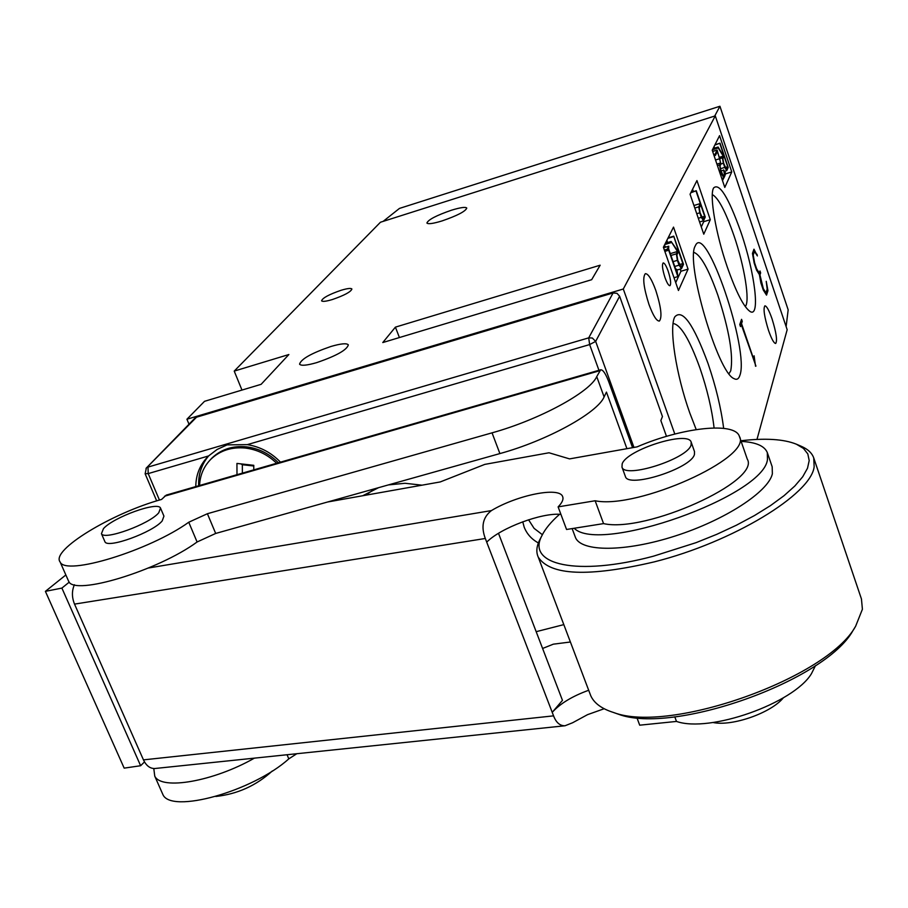 <?xml version="1.0" encoding="UTF-8"?>
<svg xmlns="http://www.w3.org/2000/svg" width="908" height="908" viewBox="0 0 908 908"><rect width="100%" height="100%" fill="white"/><g stroke="black" fill="none" stroke-linecap="round" stroke-linejoin="round"><path stroke-width="1.36" d="M276.622 463.262C267.678 454.602 257.236 449.539 245.296 448.053C231.54 446.815 220.054 450.538 210.86 459.244C203.812 466.394 200.044 475.145 199.556 485.496M278.381 462.762C269.336 453.682 258.666 448.37 246.374 446.838C232.63 445.59 221.166 449.324 211.973 458.007L210.009 460.106M236.988 474.691L236.943 463.432L253.775 465.316L253.775 469.856M242.379 473.147L242.345 464.726L240.881 463.875M242.345 464.726L253.775 466.008M159.445 500.058L148.197 473.601L208.579 455.952L217.114 449.46L227.079 444.875L247.305 444.636L589.633 344.575L598.94 370.282M280.481 462.149C271.186 452.559 260.131 446.725 247.305 444.636M373.301 489.798L365.89 495.178M208.579 455.952L208.148 456.372C200.044 464.567 195.912 474.646 195.787 486.586M208.046 456.474C201.349 464.828 198.216 474.589 198.67 485.746M198.75 485.723C198.307 474.26 201.61 464.317 208.67 455.873M194.687 418.384L196.548 417.192L613.104 292.944L588.713 337.855L148.004 467.087L148.197 473.601L145.121 473.738M633.954 447.428L595.659 341.397L619.631 296.258L662.454 416.556L660.854 420.563L666.483 436.362M619.631 296.258L617.009 293.318L613.104 292.944M786.124 326.596L788.167 309.832L719.93 106.259L399.452 208.42L383.142 221.382M719.93 106.259L714.698 116.054M815.509 665.587L811.411 673.759C793.501 703.439 709.5 733.051 676.494 721.429L674.78 716.809M604.16 708.739L587.521 714.664L572.607 722.757L565.026 725.764C559.941 725.901 556.127 722.586 553.574 715.856L485.303 538.478C480.843 526.538 482.886 517.242 491.41 510.591C517.151 495.053 559.373 486.529 562.62 496.551C563.743 499.23 562.234 502.669 558.114 506.88L595.137 500.762C637.189 509.672 752.811 457.621 739.396 436.408C734.969 421.482 681.829 427.52 637.121 446.861L569.577 458.892L549.011 452.774L484.804 464.385L440.255 481.932L327.584 501.999M553.574 715.856L143.453 759.871L74.524 604.115L485.303 538.478M143.453 759.871C146.267 765.75 150.058 768.633 154.814 768.52L155.257 768.474M74.399 584.729C71.743 590.847 71.789 597.305 74.524 604.115M498.503 533.314L562.461 700.34L552.223 712.349C560.225 703.53 572.369 696.164 588.679 690.262M676.494 721.429L639.709 725.186L636.894 717.638M558.114 506.88L566.558 529.477L603.559 523.61C645.758 533.234 760.927 481.058 747.273 459.108L739.396 436.408M486.722 542.144C500.614 527.911 541.997 512.441 560.917 514.382M542.598 648.471L553.347 644.169L570.394 642.001M595.137 500.762L603.559 523.61M691.101 444.909C687.946 458.824 624.59 479.084 621.98 467.098L622.173 463.863C626.69 449.744 688.309 430.256 691.17 442.151L691.101 444.909M625.306 476.235L625.408 476.518C628.075 488.663 691.374 468.46 694.45 454.409L694.506 451.605L691.17 442.151M712.984 722.496C732.086 726.627 771.119 712.95 783.377 697.798M589.905 693.508L590.745 695.698C594.093 703.201 601.754 708.819 613.706 712.542C669.934 734.073 827.529 678.015 855.642 626.225L862.407 609.234L861.454 599.008L813.738 457.938L814.158 466.757C811.116 494.327 732.87 542.099 654.293 561.87C588.69 577.227 549.998 575.615 538.206 557.035C536.072 552.234 536.469 546.718 539.409 540.476L540.657 538.069M740.905 440.755C765.24 437.94 783.717 439.086 796.35 444.182L803.478 448.439L807.814 453.932L809.198 460.56L807.507 468.233L802.717 476.768L794.852 485.984L784.035 495.689L770.472 505.62L754.48 515.551L736.433 525.199L716.775 534.324L696.039 542.666L653.465 556.184C576.943 576.671 526.22 564.708 541.826 535.811C545.061 529.058 550.974 521.896 559.566 514.314M613.331 712.428L618.337 714.187C673.089 735.094 825.622 680.841 853.032 630.458L854.133 628.677M575.036 536.378L575.456 537.513C581.313 552.098 625.328 552.098 675.189 535.992C725.061 520.046 768.406 491.796 772.367 473.806L772.175 466.746L767.305 452.593L767.453 459.527C763.889 496.143 599.541 554.413 574.185 528.263M796.35 444.182L801.197 446.259C807.791 449.097 811.979 452.99 813.738 457.938M741.132 441.401C755.842 442.173 764.57 445.896 767.305 452.593M158.741 512.793C149.491 524.109 103.989 540.703 101.446 533.7L103.478 528.615C113.602 517.106 157.879 501.137 160.512 508.049L158.741 512.793M104.726 541.247L104.953 541.781C107.541 548.886 152.998 532.315 162.203 520.908L163.939 516.119L160.716 508.537M215.854 796.464C237.419 794.103 256.238 785.602 272.309 770.983M362.712 495.745L378.579 487.675M388.408 484.906L405.025 483.283L422.004 485.178M538.365 542.939C531.623 539.25 526.89 533.983 524.177 527.139L522.758 521.794M632.558 447.678L608.7 381.621C605.647 373.597 602.969 369.658 600.665 369.794L166.243 495.11L161.579 499.434C112.149 513.009 50.439 550.282 60.132 562.007C65.535 576.251 149.468 550.52 188.751 522.236L207.399 513.724L492.045 432.844C539.204 419.791 590.064 392.12 596.738 376.616L600.665 369.794M542.371 534.699L534.086 528.354L528.569 519.785M207.399 513.724L215.684 533.45L499.888 453.58C546.979 440.698 597.6 412.822 604.104 396.944L606.442 392.097L626.929 448.677M144.497 761.914L140.627 765.728L124.169 768.134L45.4 591.358L65.853 574.957M45.4 591.358L61.892 588.089L69.269 582.119M536.174 631.684L563.811 624.625M296.78 753.731L288.801 758.861C252.889 791.333 170.761 814.215 162.85 794.443L161.953 792.423M140.627 765.728L61.892 588.089M215.684 533.45L197.093 541.985L188.751 522.236M68.032 579.894L68.702 581.404C74.32 596.113 158.106 570.633 197.093 541.985M254.388 758.146C213.471 781.493 161.42 790.516 154.757 776.136L153.792 768.543M331.023 346.447C340.977 343.553 346.754 343.02 348.331 344.87C346.947 349.932 336.414 355.857 316.71 362.621C306.813 365.481 301.093 365.992 299.561 364.176C301.002 359.057 311.489 353.155 331.023 346.447M451.526 210.191C460.469 207.467 465.554 206.752 466.78 208.068C465.532 211.371 457.291 215.65 442.037 220.928C433.127 223.629 428.077 224.333 426.896 223.028C428.179 219.713 436.385 215.434 451.526 210.191M664.996 277.61C662.443 269.528 661.841 264.637 663.18 262.934C664.497 262.911 666.143 265.624 668.14 271.061C670.683 279.119 671.284 284 669.945 285.702C668.64 285.736 666.994 283.035 664.996 277.61M696.209 429.575L689.819 413.049C675.972 374.402 668.821 327.436 674.792 316.869C682.385 308.504 693.462 324.043 708.024 363.484C715.833 386.297 721.043 407.919 723.653 428.349M714.085 427.94C711.917 409.247 707.184 389.248 699.898 367.956C689.558 339.399 680.625 324.576 673.1 323.498M727.24 266.895C715.765 233.742 709.273 195.595 713.552 188.013C719.318 182.429 728.42 197.104 740.883 232.062C754.923 272.684 760.507 318.243 750.087 311.501C743.777 307.131 736.161 292.262 727.24 266.895M745.241 306.552C750.235 301.592 744.503 266.26 733.97 235.649C725.515 211.428 718.296 197.74 712.315 194.584M728.976 373.687L730.736 370.839C733.516 355.561 729.226 330.353 717.876 295.225C708.535 268.938 700.533 254.66 693.86 252.401M739.838 375.481C738.658 379.09 736.706 380.123 733.959 378.591C717.66 372.632 685.165 261.391 695.256 245.943L695.312 245.818C705.584 220.916 749.747 350.67 739.838 375.481M768.554 330.501C764.32 316.79 763.095 308.572 764.876 305.837C766.636 305.917 769.031 310.264 772.05 318.878C776.261 332.498 777.475 340.693 775.693 343.462C773.957 343.394 771.573 339.081 768.554 330.501M648.982 304.486C643.613 287.552 642.399 277.281 645.338 273.671C648.176 273.592 651.66 279.165 655.792 290.378C661.126 307.199 662.318 317.425 659.367 321.057C656.586 321.171 653.124 315.644 648.982 304.486M341.056 290.288C347.367 288.404 350.976 287.984 351.895 289.005C350.931 291.854 344.416 295.361 332.351 299.538C326.063 301.411 322.476 301.831 321.58 300.809C322.567 297.949 329.059 294.442 341.056 290.288M674.814 434.058L623.297 289.016L715.288 115.872L787.168 329.706L756.977 439.427M189 424.218L186.923 419.235L204.538 401.313L261.129 384.322L288.869 354.529L234.219 371.1L380.463 222.233L715.288 115.872M241.971 390.077L234.219 371.1M623.297 289.016L186.923 419.235M763.288 290.061L760.904 282.99L759.406 274.602L756.568 270.13L754.162 263.002L752.448 253.411L753.969 249.201L757.397 255.92L754.503 251.448L753.22 255.012L754.627 262.877L756.614 268.779L759.292 273.002L759.985 270.959L760.643 272.899L759.951 274.942L763.344 288.71L765.989 292.875L767.192 289.119L766.227 281.31L767.952 290.685L766.522 295.134L763.288 290.061M719.567 135.644L731.769 171.918L724.8 187.411L712.224 150.217L719.567 135.644M696.947 180.567L710.294 219.679L703.768 234.196L690.069 194.233L696.947 180.567M673.52 227.102L688.071 269.12L678.458 290.492L663.396 247.237L673.52 227.102M755.944 366.117L741.234 324.406L740.485 326.596L739.782 324.531L741.564 319.332L742.267 321.375L741.53 323.554L755.081 363.223L754.105 355.811L755.535 366.23M600.154 265.204L591.664 279.698L382.779 342.554L395.4 327.141L600.154 265.204M767.952 290.685L766.568 291.082M765.989 292.875L765.228 293.102M760.643 272.899L758.691 273.478M759.292 273.002L758.532 273.217M754.503 251.448L753.004 251.891M757.147 254.353L756.512 254.535M724.89 175.505L725.662 173.803L731.769 171.918M722.518 180.658L723.778 177.911M725.662 173.803L724.8 171.237M715.776 144.508L715.515 143.702M701.282 226.943L703.7 221.688L710.294 219.679M703.7 221.688L703.405 220.814M693.406 191.611L692.588 189.227M675.722 282.638L680.955 271.242L688.071 269.12M680.955 271.242L680.205 269.074M669.253 237.521L668.856 236.375M739.872 324.803L741.234 324.406M741.53 323.554L739.963 324.008M742.267 321.375L740.712 321.829M395.4 327.141L399.418 337.549M712.962 151.375L712.235 150.206M714.607 148.129L714.074 146.551M670.297 253.638L677.481 251.471L671.114 241.471L677.686 250.903L678.128 249.961L673.747 236.159L683.508 264.319L681.499 268.689L679.059 265.17L674.758 266.464M665.7 247.146L664.372 245.285M667.63 242.527L666.869 240.325M724.164 171.442L726.74 170.636L724.777 167.401L720.521 168.729M714.982 144.758L720.021 143.169L728.193 167.469L726.74 170.636M714.8 145.098L720.021 143.169M723.097 155.211L723.721 155.018L719.851 143.521M713.03 148.628L718.103 147.028L723.392 155.699L723.721 155.018M712.462 149.752L718.228 147.947L718.103 147.028M719.567 157.266L723.245 156.119L718.228 147.947M720.01 158.594L722.428 157.844L723.245 156.119M712.655 151.466L717.138 150.058L720.963 163.985L723.37 163.247L722.428 157.844M724.777 167.401L723.37 163.247M721.792 178.524L723.926 177.866L721.939 174.608L720.611 175.017M720.918 170.715L723.971 170.363L724.925 175.698L723.926 177.866M722.813 175.244L724.459 174.733L723.642 169.864M720.963 163.985L720.033 165.937L720.827 170.432L723.619 176.561L724.459 174.733M713.722 154.621L715.095 154.19L717.138 150.058M714.108 155.767L715.481 155.336L715.095 154.19M715.527 159.99L719.749 158.673L717.343 151.557L715.481 155.336M716.923 164.11L720.509 162.997L719.749 158.673M717.433 165.619L719.567 164.961L720.509 162.997M719.204 170.84L720.521 170.432L719.567 164.961M721.939 174.608L720.521 170.432M699.58 221.983L703.518 220.78L701.317 217.364L698.309 218.272M691.022 192.348L696.266 190.737L705.255 217.023L703.518 220.78M690.818 192.757L696.266 190.737M693.939 205.514L700.306 203.562L696.061 191.134M694.802 208.034L698.751 206.831L700.306 203.562M696.754 213.732L699.762 212.824L698.751 206.831M701.317 217.364L699.762 212.824M677.039 270.017L681.499 268.689M668.106 237.873L673.747 236.159M667.868 238.339L673.509 236.636M677.22 250.245L678.128 249.961M665.428 243.196L671.114 241.471M664.747 244.547L671.239 242.584M670.933 255.466L676.346 253.843L677.481 251.471M673.078 261.64L677.391 260.346L676.346 253.843M679.059 265.17L677.391 260.346M674.02 277.734L677.867 276.588L668.367 249.269L667.743 250.517L664.838 251.391M675.79 269.46L676.993 269.755L677.867 276.588M663.589 247.782L668.765 246.216L668.606 248.781L677.493 274.341L676.585 269.222M664.384 250.063L667.289 249.189L668.765 246.216M667.743 250.517L667.289 249.189M724.107 156.165L722.87 158.752L723.665 163.236L726.457 169.399L727.671 166.754L724.107 156.165M700.738 204.822L699.274 207.898L700.113 212.835L703.212 219.418L704.665 216.286L700.738 204.822M678.594 251.289L676.891 254.864L677.754 260.256L681.17 267.202L682.85 263.57L678.594 251.289M725.31 167.492L727.671 166.754M701.77 217.171L704.665 216.286M679.388 264.614L682.85 263.57M589.633 344.575L588.713 337.855L592.311 338.014L595.659 341.397L589.633 344.575M146.04 468.335L196.548 417.192M491.41 510.591L148.435 568.011M164.552 496.211L599.723 370.714M604.104 396.944L596.738 376.616M492.045 432.844L499.888 453.58M288.801 758.861L287.053 754.741M211.973 458.007L210.86 459.244M156.687 500.898L145.144 473.806L146.347 468.006L194.97 418.089M565.026 725.764L154.814 768.52M621.98 467.098L625.408 476.518M590.745 695.698L538.206 557.035M541.826 535.811L539.409 540.476M853.032 630.458L855.642 626.225M618.337 714.187L613.706 712.542M575.456 537.513L572.131 528.592M101.446 533.7L104.953 541.781M60.132 562.007L68.702 581.404M162.85 794.443L154.757 776.136"/></g></svg>
